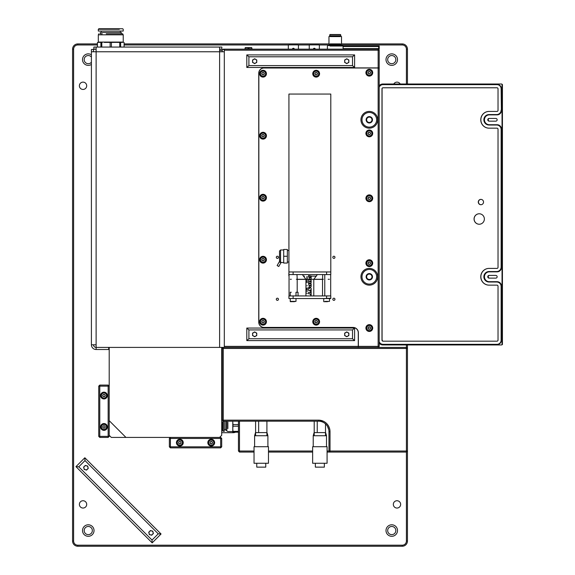 <?xml version="1.0" encoding="UTF-8"?>
<svg xmlns="http://www.w3.org/2000/svg" width="575" height="575" viewBox="0 0 575 575"><rect width="100%" height="100%" fill="white"/><g stroke="black" fill="none" stroke-linecap="round" stroke-linejoin="round"><path stroke-width="0.86" d="M222.223 347.415L378.149 347.415L378.149 67.994L264.083 67.994A5.232 5.232 180 0 0 258.851 73.226L258.851 322.194A5.232 5.232 180 0 0 264.083 327.427L353.036 327.427A5.34 5.34 180 0 1 358.376 332.76L358.376 346.366L379.198 346.366L379.198 67.994L378.149 67.994M224.315 346.366L358.268 346.366L358.268 347.415M358.268 346.366L358.268 332.76A5.232 5.232 0 0 0 353.036 327.527L264.083 327.527A5.34 5.34 0 0 1 258.743 322.194L258.743 73.226A5.34 5.34 0 0 1 264.083 67.893L378.149 67.893L378.149 50.205L224.315 50.205M379.198 343.174A4.708 4.636 -90 0 0 382.828 344.957L501.522 344.957L502.04 344.59L502.04 84.532L501.68 84.007L382.828 84.007A4.708 4.636 -90 0 0 379.198 85.783L379.198 50.205L378.149 50.205L378.149 49.155L223.265 49.155L223.265 49.529M379.198 67.893L378.149 67.893M222.899 49.529L223.265 49.155M343.081 46.014L379.198 46.014L379.198 49.155L378.149 49.155L379.198 50.205M497.274 84.633A4.183 4.126 90 0 1 501.393 88.823L501.393 110.062L501.127 88.823A4.183 4.126 -90 0 0 497.001 84.633L497.274 84.633M501.393 110.062A4.499 4.435 -90 0 1 496.965 114.562L489.016 114.562A5.232 5.153 90 0 0 483.863 119.794A5.232 5.153 90 0 0 489.016 125.027L496.692 125.027A4.499 4.435 90 0 1 501.127 129.526L501.127 267.037A4.499 4.435 -90 0 1 496.692 271.544L489.016 271.544A5.232 5.153 90 0 0 483.863 276.776A5.232 5.153 90 0 0 489.016 282.009L496.692 282.009A4.499 4.435 90 0 1 501.127 286.508L501.127 340.141A4.183 4.126 90 0 1 497.001 344.324L383.015 344.324A4.183 4.126 90 0 1 379.198 341.723M501.127 110.062A4.499 4.435 90 0 1 496.692 114.562M489.289 114.562A5.232 5.153 -90 0 0 484.136 119.794A5.232 5.153 -90 0 0 489.289 125.027M379.198 87.242A4.183 4.126 90 0 1 383.015 84.633L497.001 84.633M489.016 268.403L497.001 268.403A1.049 1.028 90 0 0 498.029 267.353L498.029 129.217A1.049 1.028 90 0 0 497.001 128.167L489.016 128.167A8.373 8.244 90 0 1 480.772 119.794A8.373 8.244 90 0 1 489.016 111.428L497.001 111.428A1.049 1.028 90 0 0 498.029 110.378L498.029 88.823A1.049 1.028 -90 0 0 497.001 87.774L383.015 87.774A1.049 1.028 90 0 0 381.987 88.823L381.987 340.141A1.049 1.028 90 0 0 383.015 341.183L497.001 341.183A1.049 1.028 90 0 0 498.029 340.141L498.029 286.192A1.049 1.028 90 0 0 497.001 285.143L489.016 285.143A8.373 8.244 90 0 1 480.772 276.776A8.373 8.244 90 0 1 489.016 268.403M496.692 271.544L496.965 271.544A4.499 4.435 90 0 0 501.393 267.037L501.393 129.526A4.499 4.435 -90 0 0 496.965 125.027L496.965 125.027M489.289 271.544A5.232 5.153 -90 0 0 484.136 276.776A5.232 5.153 -90 0 0 489.289 282.009M497.001 344.324L497.274 344.324A4.183 4.126 -90 0 0 501.393 340.141L501.393 286.508A4.499 4.435 -90 0 0 496.965 282.009L496.965 282.009M382.26 340.141A1.049 1.028 -90 0 0 383.288 341.183A1.049 1.028 90 0 1 382.26 340.141M495.801 121.16A1.358 1.337 -90 0 0 497.145 119.794A1.358 1.337 -90 0 0 495.801 118.436L489.102 118.436A1.358 1.337 -90 0 0 487.765 119.794A1.358 1.337 -90 0 0 489.102 121.16L495.801 121.16M495.801 278.135A1.358 1.337 -90 0 0 497.145 276.776A1.358 1.337 -90 0 0 495.801 275.411L489.102 275.411A1.358 1.337 -90 0 0 487.765 276.776A1.358 1.337 -90 0 0 489.102 278.135L495.801 278.135M379.198 342.492A4.183 4.126 90 0 0 382.799 344.641L496.886 344.641A4.708 4.636 -90 0 0 501.522 339.933L501.522 286.192A4.499 4.435 90 0 0 497.095 281.692L489.102 281.692A4.916 4.844 90 0 1 484.258 276.776A4.916 4.844 90 0 1 489.102 271.853L497.095 271.853A4.499 4.435 90 0 0 501.522 267.353L501.522 129.217A4.499 4.435 90 0 0 497.095 124.718L489.102 124.718A4.916 4.844 90 0 1 484.258 119.794A4.916 4.844 90 0 1 489.102 114.878L497.095 114.878A4.499 4.435 -90 0 0 501.522 110.378L501.522 89.032A4.708 4.636 90 0 0 496.886 84.317L382.799 84.317A4.183 4.126 -90 0 0 379.198 86.466M502.04 344.59L502.428 344.59L502.428 84.532L501.68 84.007M502.04 84.532L502.428 84.532M501.522 344.957L502.428 344.59M382.828 344.957L383.216 344.957L382.828 344.957M489.562 121.16A1.358 1.337 90 0 1 488.218 119.794A1.358 1.337 90 0 1 489.562 118.436M489.562 278.135A1.358 1.337 90 0 1 488.218 276.776A1.358 1.337 90 0 1 489.562 275.411M379.198 86.839A4.183 4.126 90 0 1 382.979 84.317L497.066 84.317M379.198 342.125A4.183 4.126 -90 0 0 382.979 344.641M489.289 271.853A4.916 4.844 -90 0 0 484.445 276.776A4.916 4.844 -90 0 0 489.289 281.692L497.274 281.692M497.274 114.878L489.289 114.878A4.916 4.844 -90 0 0 484.445 119.794A4.916 4.844 -90 0 0 489.289 124.718L497.274 124.718M383.288 87.774L497.001 87.774M489.289 128.167L497.001 128.167M489.289 285.143L497.001 285.143M497.095 341.183L383.108 341.183A1.049 1.028 -90 0 1 382.073 340.141L382.073 88.823A1.049 1.028 90 0 1 383.108 87.774L497.095 87.774M497.095 285.143L489.102 285.143A8.373 8.244 90 0 1 480.858 276.776A8.373 8.244 90 0 1 489.102 268.403L497.095 268.403M497.095 128.167L489.102 128.167A8.373 8.244 90 0 1 480.858 119.794A8.373 8.244 90 0 1 489.102 111.428L497.095 111.428M484.366 219.003A5.232 5.153 90 0 1 479.212 224.236A5.232 5.153 90 0 1 474.059 219.003A5.232 5.153 90 0 1 479.212 213.771A5.232 5.153 90 0 1 484.366 219.003M480.901 204.722A2.667 2.631 90 0 1 478.278 202.055A2.667 2.631 90 0 1 480.901 199.381A2.667 2.631 90 0 1 483.532 202.055A2.667 2.631 90 0 1 480.901 204.722M479.284 213.771A5.232 5.153 -90 0 0 474.131 219.003A5.232 5.153 -90 0 0 479.284 224.236M481.088 199.381A2.667 2.631 -90 0 0 478.457 202.055A2.667 2.631 -90 0 0 481.088 204.722M251.469 48.904L245.503 48.904M248.853 47.804L248.853 49.155L248.853 47.804M248.12 49.155L248.12 47.804L248.12 49.155M298.037 44.9L288.707 44.9M293.494 48.314L292.352 49.155A1.035 1.035 180 0 1 294.393 49.155M318.967 44.9L309.637 44.9M314.424 48.314L313.282 49.155A1.035 1.035 180 0 1 315.323 49.155M281.412 49.155L264.133 49.155M339.573 34.514L330.251 34.514L339.573 34.514M339.868 34.514L329.906 34.514L339.868 34.514M340.033 34.723L330.46 34.723M340.45 35.873L330.036 35.873M340.45 36.606L330.036 36.606M330.036 43.88L340.45 43.88M340.637 45.504L329.015 45.504L329.54 44.979L340.946 44.979L340.45 44.979L340.637 45.504M327.398 49.155L327.398 46.029L327.923 45.504L342.571 45.504L343.095 46.029L330.036 46.029M340.45 46.029L343.095 46.029L343.095 49.155M354.595 54.913L246.826 54.913L248.91 56.788L352.511 56.788L354.603 54.913L354.603 67.469L352.511 65.6L248.91 65.6L246.826 67.469L354.595 67.469M246.812 54.913L246.812 67.469M256.234 67.469L262.509 67.469M338.905 67.469L345.187 67.469M344.662 62.402L346.754 63.609L348.853 62.402L348.853 59.987L346.754 58.772L344.662 59.987L344.662 62.402M252.569 62.402L254.66 63.609L256.759 62.402L256.759 59.987L254.66 58.772L252.569 59.987L252.569 62.402M346.754 58.772L348.853 59.987L348.853 62.402M344.691 61.194A2.063 2.063 53.9 0 0 346.754 63.257A2.063 2.063 53.9 0 0 348.824 61.194A2.063 2.063 53.9 0 0 346.754 59.124A2.063 2.063 53.9 0 0 344.691 61.194M254.66 58.772L256.759 59.987L256.759 62.402M256.73 61.194A2.063 2.063 53.9 0 0 254.66 59.124A2.063 2.063 53.9 0 0 252.597 61.194A2.063 2.063 53.9 0 0 254.66 63.257A2.063 2.063 53.9 0 0 256.73 61.194M354.595 328.052L246.826 328.052L248.91 329.928L352.511 329.928L354.603 328.052L354.603 340.608L352.511 338.74L248.91 338.74L246.826 340.608L354.595 340.608M246.812 328.052L246.812 340.608M256.234 340.608L262.509 340.608M338.905 340.608L345.187 340.608M344.662 335.541L346.754 336.749L348.853 335.541L348.853 333.126L346.754 331.912L344.662 333.126L344.662 335.541M252.569 335.541L254.66 336.749L256.759 335.541L256.759 333.126L254.66 331.912L252.569 333.126L252.569 335.541M346.754 331.912L348.853 333.126L348.853 335.541M344.691 334.334A2.063 2.063 53.9 0 0 346.754 336.397A2.063 2.063 53.9 0 0 348.824 334.334A2.063 2.063 53.9 0 0 346.754 332.264A2.063 2.063 53.9 0 0 344.691 334.334M254.66 331.912L256.759 333.126L256.759 335.541M256.73 334.334A2.063 2.063 53.9 0 0 254.66 332.264A2.063 2.063 53.9 0 0 252.597 334.334A2.063 2.063 53.9 0 0 254.66 336.397A2.063 2.063 53.9 0 0 256.73 334.334M283.698 256.263L283.698 263.062L287.363 263.062L287.363 249.457L283.698 249.457L283.698 256.263L287.363 256.263M280.047 262.387L280.564 262.502L280.564 262.078C279.127 261.338 279.127 261.481 280.564 262.502L280.564 262.078C279.127 261.338 279.127 261.481 280.564 262.502C279.127 261.481 279.127 261.338 280.564 262.078L280.564 249.981L280.471 262.063M288.93 250.506L287.363 250.506L287.363 262.02L288.93 262.02L288.93 250.506L288.93 262.02M283.698 249.981L280.564 249.981L279.515 251.031L279.529 261.417L277.128 265.557L278.76 266.498L277.128 265.557L278.76 266.498L281.046 262.538L283.698 262.538M279.587 261.539L279.953 261.877M328.44 298.54L330.798 298.54L330.798 295.924L288.93 295.924L288.93 298.54L291.288 298.54M330.69 279.393L330.69 295.924L328.44 295.924M330.69 274.62L328.44 274.577L330.69 274.577L330.69 295.924L322.532 295.924L322.532 279.393L313.785 279.393L313.785 295.924L305.943 295.924L305.943 279.393L297.196 279.393L297.196 292.258L298.044 292.258L298.044 295.924M291.288 295.924L296.003 295.924L296.003 292.258L298.044 292.258M290.001 295.924L289.038 295.924L289.038 274.613M330.798 295.924L330.798 298.54L288.93 298.54L288.93 295.924M294.953 298.54L289.663 298.54M326.607 295.924L326.607 298.54L323.732 298.54L330.064 298.238M323.366 279.285L296.362 279.285M291.288 279.285L290.296 279.285L291.288 279.285M328.181 279.285L329.432 279.285L328.181 279.285M316.387 276.137L308.538 276.137M303.341 276.137L304.513 276.137M326.607 274.577L326.607 271.961L330.798 271.961L330.798 274.577L288.93 274.577L288.93 271.961L291.547 271.961M326.607 271.961L293.121 271.961L293.121 274.577M328.44 271.961L324.774 271.961M289.714 274.577L289.038 274.577L289.714 274.577M291.288 274.577L289.038 274.577L291.288 274.577M313.785 279.393L317.342 274.577L289.038 274.577L289.038 295.924M330.69 274.577L322.726 274.577L322.532 279.393M288.93 274.577L288.93 271.961L330.798 271.961L330.798 94.056L288.93 94.056L288.93 271.961M289.038 279.277L289.038 277.977M289.038 276.64L289.038 275.598M290.231 295.924L290.231 292.258L291.288 292.258M297.196 279.393L297.002 274.577M305.943 279.393L302.385 274.577M310.514 294.055L308.538 293.703L308.538 292.387L310.392 292.632L310.514 291.662L311.161 291.748L311.161 295.033L310.514 294.953L310.514 294.055M309.192 288.592L310.033 287.946A0.661 0.661 53.9 0 1 310.708 287.752L311.161 288.384L311.161 291.087L310.514 291.007L310.327 289.893L309.681 290.612A0.661 0.661 53.9 0 1 308.552 290.167L308.538 287.457L309.192 287.543L309.192 288.592M310.414 287.047A0.661 0.661 53.9 0 0 311.161 286.393L311.161 283.856L308.538 283.511L309.192 286.307A0.661 0.661 53.9 0 0 309.767 286.961L310.414 287.047M308.538 276.942L308.538 275.619L311.161 275.971L311.161 278.501A0.661 0.661 53.9 0 1 310.414 279.155L309.767 279.069A0.661 0.661 53.9 0 1 309.192 278.415L309.192 277.315L308.538 276.942M308.538 280.887L308.538 279.565L310.586 279.838A0.661 0.661 53.9 0 1 311.161 280.492L311.161 282.447A0.661 0.661 53.9 0 1 310.414 283.101L308.538 282.857L308.538 281.549L309.192 281.513L308.538 280.887M306.827 288.866L307.294 289.088L306.827 288.866M306.827 288.341L307.294 288.614L306.827 288.341M306.842 288.097L307.294 287.867L306.842 288.097M307.208 290.346L306.827 290.224L307.158 290.461M306.827 289.707L307.294 289.98L306.827 289.707M306.87 293.365L307.294 293.566L306.87 293.365M307.151 291.532L306.827 291.741L307.223 291.59M306.913 285.782L307.287 285.674L306.913 285.782M307.194 281.714L306.827 281.577L307.194 281.714M306.842 282.512L307.287 282.584L306.842 282.512M307.179 281.218L306.82 281.333L307.179 281.218M307.194 280.241L306.827 280.14L307.064 280.442M306.827 278.846L307.187 278.976L306.827 278.846M306.842 278.415L307.287 278.48L306.842 278.415M307.194 277.502L306.827 277.409L307.064 277.711M306.813 277.092L307.201 277.092L306.813 277.092M306.827 276.661L307.309 276.791L306.827 276.661M330.69 279.277L330.69 277.977M330.69 276.64L330.69 275.605M309.947 285.674L310.514 285.631L310.421 285.078L309.853 285.121L309.947 285.674M309.853 277.682L310.392 277.847L310.514 277.294L309.968 277.128L309.853 277.682M310.514 281.24L309.968 281.074L309.853 281.628L310.392 281.793L310.514 281.24M296.952 274.577L296.952 275.102M324.774 295.924L324.774 274.577M304.664 94.056L304.247 94.056M305.965 94.056L305.548 94.056M307.898 94.056L307.481 94.056M309.091 94.056L308.674 94.056M311.053 94.056L310.637 94.056M312.247 94.056L311.83 94.056M314.18 94.056L313.763 94.056M294.587 301.365L295.996 301.365L295.996 298.54L290.238 298.54L290.238 301.365L291.654 301.365M293.121 301.681L295.996 301.365L290.238 301.365L293.121 301.681M294.407 301.681L293.969 301.681M292.675 301.681L293.559 301.681L292.675 301.681M325.141 301.681L327.427 301.681M333.895 258.383A1.071 1.071 0 0 1 332.968 256.773A1.071 1.071 0 0 1 334.822 256.773A1.071 1.071 0 0 1 333.895 258.383M333.895 300.344A1.071 1.071 0 0 1 332.968 298.734A1.071 1.071 0 0 1 334.822 298.734A1.071 1.071 0 0 1 333.895 300.344M277.387 258.383A1.071 1.071 0 0 1 276.453 256.773A1.071 1.071 0 0 1 278.314 256.773A1.071 1.071 0 0 1 277.387 258.383M277.387 300.344A1.071 1.071 0 0 1 276.453 298.734A1.071 1.071 0 0 1 278.314 298.734A1.071 1.071 0 0 1 277.387 300.344M369.308 325.177A2.875 2.875 0 0 0 366.814 329.489A2.875 2.875 0 0 0 371.802 329.489A2.875 2.875 0 0 0 369.308 325.177A2.875 2.875 0 0 0 366.814 329.489A2.875 2.875 0 0 0 371.802 329.489A2.875 2.875 0 0 0 369.308 325.177M368.022 327.822L368.022 328.282A0.611 0.611 0 0 1 368.467 329.051L368.87 329.281A0.611 0.611 0 0 1 369.754 329.281L370.149 329.051A0.611 0.611 0 0 1 370.595 328.282L370.595 327.822A0.611 0.611 0 0 1 370.149 327.053L369.754 326.823A0.611 0.611 0 0 1 368.87 326.823L368.467 327.053A0.611 0.611 0 0 1 368.022 327.822M369.308 260.288A2.875 2.875 0 0 0 366.814 264.608A2.875 2.875 0 0 0 371.802 264.608A2.875 2.875 0 0 0 369.308 260.288A2.875 2.875 0 0 0 366.814 264.608A2.875 2.875 0 0 0 371.802 264.608A2.875 2.875 0 0 0 369.308 260.288M368.022 262.94L368.022 263.4A0.611 0.611 0 0 1 368.467 264.162L368.87 264.399A0.611 0.611 0 0 1 369.754 264.399L370.149 264.162A0.611 0.611 0 0 1 370.595 263.4L370.595 262.94A0.611 0.611 0 0 1 370.149 262.171L369.754 261.941A0.611 0.611 0 0 1 368.87 261.941L368.467 262.171A0.611 0.611 0 0 1 368.022 262.94M369.308 195.407A2.875 2.875 0 0 0 366.814 199.726A2.875 2.875 0 0 0 371.802 199.726A2.875 2.875 0 0 0 369.308 195.407A2.875 2.875 0 0 0 366.814 199.726A2.875 2.875 0 0 0 371.802 199.726A2.875 2.875 0 0 0 369.308 195.407M368.022 198.052L368.022 198.519A0.611 0.611 0 0 1 368.467 199.281L368.87 199.511A0.611 0.611 0 0 1 369.754 199.511L370.149 199.281A0.611 0.611 0 0 1 370.595 198.519L370.595 198.052A0.611 0.611 0 0 1 370.149 197.29L369.754 197.06A0.611 0.611 0 0 1 368.87 197.06L368.467 197.29A0.611 0.611 0 0 1 368.022 198.052M369.308 130.525A2.875 2.875 0 0 0 366.814 134.838A2.875 2.875 0 0 0 371.802 134.838A2.875 2.875 0 0 0 369.308 130.525A2.875 2.875 0 0 0 366.814 134.838A2.875 2.875 0 0 0 371.802 134.838A2.875 2.875 0 0 0 369.308 130.525M368.022 133.17L368.022 133.63A0.611 0.611 0 0 1 368.467 134.399L368.87 134.629A0.611 0.611 0 0 1 369.754 134.629L370.149 134.399A0.611 0.611 0 0 1 370.595 133.63L370.595 133.17A0.611 0.611 0 0 1 370.149 132.401L369.754 132.171A0.611 0.611 0 0 1 368.87 132.171L368.467 132.401A0.611 0.611 0 0 1 368.022 133.17M369.308 69.827A2.875 2.875 0 0 0 366.814 74.139A2.875 2.875 0 0 0 371.802 74.139A2.875 2.875 0 0 0 369.308 69.827A2.875 2.875 0 0 0 366.814 74.139A2.875 2.875 0 0 0 371.802 74.139A2.875 2.875 0 0 0 369.308 69.827M368.022 72.472L368.022 72.932A0.611 0.611 0 0 1 368.467 73.701L368.87 73.931A0.611 0.611 0 0 1 369.754 73.931L370.149 73.701A0.611 0.611 0 0 1 370.595 72.932L370.595 72.472A0.611 0.611 0 0 1 370.149 71.71L369.754 71.48A0.611 0.611 0 0 1 368.87 71.48L368.467 71.71A0.611 0.611 0 0 1 368.022 72.472M263.034 318.845A2.875 2.875 0 0 0 260.54 323.157A2.875 2.875 0 0 0 265.528 323.157A2.875 2.875 0 0 0 263.034 318.845A2.875 2.875 0 0 0 260.54 323.157A2.875 2.875 0 0 0 265.528 323.157A2.875 2.875 0 0 0 263.034 318.845M261.754 321.49L261.754 321.95A0.611 0.611 0 0 1 262.193 322.719L262.595 322.949A0.611 0.611 0 0 1 263.479 322.949L263.875 322.719A0.611 0.611 0 0 1 264.32 321.95L264.32 321.49A0.611 0.611 0 0 1 263.875 320.728L263.479 320.491A0.611 0.611 0 0 1 262.595 320.491L262.193 320.728A0.611 0.611 0 0 1 261.754 321.49M263.034 256.838A2.875 2.875 0 0 0 260.54 261.151A2.875 2.875 0 0 0 265.528 261.151A2.875 2.875 0 0 0 263.034 256.838A2.875 2.875 0 0 0 260.54 261.151A2.875 2.875 0 0 0 265.528 261.151A2.875 2.875 0 0 0 263.034 256.838M261.754 259.483L261.754 259.943A0.611 0.611 0 0 1 262.193 260.712L262.595 260.942A0.611 0.611 0 0 1 263.479 260.942L263.875 260.712A0.611 0.611 0 0 1 264.32 259.943L264.32 259.483A0.611 0.611 0 0 1 263.875 258.721L263.479 258.491A0.611 0.611 0 0 1 262.595 258.491L262.193 258.721A0.611 0.611 0 0 1 261.754 259.483M263.034 194.832A2.875 2.875 0 0 0 260.54 199.151A2.875 2.875 0 0 0 265.528 199.151A2.875 2.875 0 0 0 263.034 194.832A2.875 2.875 0 0 0 260.54 199.151A2.875 2.875 0 0 0 265.528 199.151A2.875 2.875 0 0 0 263.034 194.832M261.754 197.477L261.754 197.937A0.611 0.611 0 0 1 262.193 198.706L262.595 198.936A0.611 0.611 0 0 1 263.479 198.936L263.875 198.706A0.611 0.611 0 0 1 264.32 197.937L264.32 197.477A0.611 0.611 0 0 1 263.875 196.715L263.479 196.485A0.611 0.611 0 0 1 262.595 196.485L262.193 196.715A0.611 0.611 0 0 1 261.754 197.477M263.034 132.825A2.875 2.875 0 0 0 260.54 137.145A2.875 2.875 0 0 0 265.528 137.145A2.875 2.875 0 0 0 263.034 132.825A2.875 2.875 0 0 0 260.54 137.145A2.875 2.875 0 0 0 265.528 137.145A2.875 2.875 0 0 0 263.034 132.825M261.754 135.47L261.754 135.937A0.611 0.611 0 0 1 262.193 136.699L262.595 136.929A0.611 0.611 0 0 1 263.479 136.929L263.875 136.699A0.611 0.611 0 0 1 264.32 135.937L264.32 135.47A0.611 0.611 0 0 1 263.875 134.708L263.479 134.478A0.611 0.611 0 0 1 262.595 134.478L262.193 134.708A0.611 0.611 0 0 1 261.754 135.47M263.034 70.818A2.875 2.875 0 0 0 260.54 75.138A2.875 2.875 0 0 0 265.528 75.138A2.875 2.875 0 0 0 263.034 70.818A2.875 2.875 0 0 0 260.54 75.138A2.875 2.875 0 0 0 265.528 75.138A2.875 2.875 0 0 0 263.034 70.818M261.754 73.463L261.754 73.931A0.611 0.611 0 0 1 262.193 74.692L262.595 74.922A0.611 0.611 0 0 1 263.479 74.922L263.875 74.692A0.611 0.611 0 0 1 264.32 73.931L264.32 73.463A0.611 0.611 0 0 1 263.875 72.702L263.479 72.472A0.611 0.611 0 0 1 262.595 72.472L262.193 72.702A0.611 0.611 0 0 1 261.754 73.463M316.171 318.845A2.875 2.875 0 0 0 313.677 323.157A2.875 2.875 0 0 0 318.665 323.157A2.875 2.875 0 0 0 316.171 318.845A2.875 2.875 0 0 0 313.677 323.157A2.875 2.875 0 0 0 318.665 323.157A2.875 2.875 0 0 0 316.171 318.845M314.884 321.49L314.884 321.95A0.611 0.611 0 0 1 315.33 322.719L315.732 322.949A0.611 0.611 0 0 1 316.617 322.949L317.012 322.719A0.611 0.611 0 0 1 317.457 321.95L317.457 321.49A0.611 0.611 0 0 1 317.012 320.728L316.617 320.491A0.611 0.611 0 0 1 315.732 320.491L315.33 320.728A0.611 0.611 0 0 1 314.884 321.49M316.171 70.818A2.875 2.875 0 0 0 313.677 75.138A2.875 2.875 0 0 0 318.665 75.138A2.875 2.875 0 0 0 316.171 70.818A2.875 2.875 0 0 0 313.677 75.138A2.875 2.875 0 0 0 318.665 75.138A2.875 2.875 0 0 0 316.171 70.818M314.884 73.463L314.884 73.931A0.611 0.611 0 0 1 315.33 74.692L315.732 74.922A0.611 0.611 0 0 1 316.617 74.922L317.012 74.692A0.611 0.611 0 0 1 317.457 73.931L317.457 73.463A0.611 0.611 0 0 1 317.012 72.702L316.617 72.472A0.611 0.611 0 0 1 315.732 72.472L315.33 72.702A0.611 0.611 0 0 1 314.884 73.463M369.308 116.66A3.141 3.141 85.3 0 1 372.025 121.368A3.141 3.141 85.3 0 1 366.591 121.368A3.141 3.141 85.3 0 1 369.308 116.66A3.141 3.141 -94.7 0 0 366.591 121.368A3.141 3.141 -94.7 0 0 372.025 121.368A3.141 3.141 -94.7 0 0 369.308 116.66M369.308 273.635A3.141 3.141 -85.3 0 1 372.025 278.343A3.141 3.141 -85.3 0 1 366.591 278.343A3.141 3.141 -85.3 0 1 369.308 273.635M277.387 298.202A1.071 1.071 180 0 0 276.453 299.812A1.071 1.071 180 0 0 278.314 299.812A1.071 1.071 180 0 0 277.387 298.202M277.387 256.234A1.071 1.071 180 0 0 276.453 257.844A1.071 1.071 180 0 0 278.314 257.844A1.071 1.071 180 0 0 277.387 256.234M333.895 298.202A1.071 1.071 180 0 0 332.968 299.812A1.071 1.071 180 0 0 334.822 299.812A1.071 1.071 180 0 0 333.895 298.202M288.83 275.36A1.833 1.833 180 0 0 289.038 276.208A1.833 1.833 0 0 1 288.83 275.36L288.83 273.793A1.833 1.833 0 0 1 288.93 273.183M379.198 346.366L378.149 347.415M358.376 347.415L358.376 346.366M372.499 276.776A3.191 3.191 180 0 0 369.308 273.578A3.191 3.191 180 0 0 366.117 276.776A3.191 3.191 180 0 0 369.308 279.967A3.191 3.191 180 0 0 372.499 276.776M361.984 276.776A7.324 7.324 0 0 1 369.308 269.445A7.324 7.324 0 0 1 376.632 276.776A7.324 7.324 0 0 1 369.308 284.1A7.324 7.324 0 0 1 361.984 276.776M372.499 119.794A3.191 3.191 180 0 0 369.308 116.603A3.191 3.191 180 0 0 366.117 119.794A3.191 3.191 180 0 0 369.308 122.985A3.191 3.191 180 0 0 372.499 119.794M361.984 119.794A7.324 7.324 0 0 1 369.308 112.47A7.324 7.324 0 0 1 376.632 119.794A7.324 7.324 0 0 1 369.308 127.125A7.324 7.324 0 0 1 361.984 119.794M369.308 266.57A3.4 3.4 180 0 0 372.255 261.467A3.4 3.4 180 0 0 366.361 261.467A3.4 3.4 180 0 0 369.308 266.57M369.308 201.688A3.4 3.4 180 0 0 372.255 196.585A3.4 3.4 180 0 0 366.361 196.585A3.4 3.4 180 0 0 369.308 201.688M369.308 136.8A3.4 3.4 180 0 0 372.255 131.704A3.4 3.4 180 0 0 366.361 131.704A3.4 3.4 180 0 0 369.308 136.8M369.308 76.101A3.4 3.4 180 0 0 372.255 71.005A3.4 3.4 180 0 0 366.361 71.005A3.4 3.4 180 0 0 369.308 76.101M369.308 331.452A3.4 3.4 180 0 0 372.255 326.348A3.4 3.4 180 0 0 366.361 326.348A3.4 3.4 180 0 0 369.308 331.452M263.034 325.119A3.4 3.4 180 0 0 265.981 320.023A3.4 3.4 180 0 0 260.087 320.023A3.4 3.4 180 0 0 263.034 325.119M263.034 263.113A3.4 3.4 180 0 0 265.981 258.017A3.4 3.4 180 0 0 260.087 258.017A3.4 3.4 180 0 0 263.034 263.113M263.034 201.113A3.4 3.4 180 0 0 265.981 196.01A3.4 3.4 180 0 0 260.087 196.01A3.4 3.4 180 0 0 263.034 201.113M263.034 139.107A3.4 3.4 180 0 0 265.981 134.004A3.4 3.4 180 0 0 260.087 134.004A3.4 3.4 180 0 0 263.034 139.107M263.034 77.1A3.4 3.4 180 0 0 265.981 71.997A3.4 3.4 180 0 0 260.087 71.997A3.4 3.4 180 0 0 263.034 77.1M316.171 325.119A3.4 3.4 180 0 0 319.118 320.023A3.4 3.4 180 0 0 313.224 320.023A3.4 3.4 180 0 0 316.171 325.119M316.171 77.1A3.4 3.4 180 0 0 319.118 71.997A3.4 3.4 180 0 0 313.224 71.997A3.4 3.4 180 0 0 316.171 77.1M333.895 256.234A1.071 1.071 180 0 0 332.968 257.844A1.071 1.071 180 0 0 334.822 257.844A1.071 1.071 180 0 0 333.895 256.234M328.778 429.698L327.441 426.219L328.778 429.698M326.14 424.501L325.515 423.89L325.515 435.735L326.507 435.735L313.217 435.735L314.209 435.735L314.209 421.195M254.035 451.016L239.487 451.016L239.487 421.195M97.427 44.972L77.805 44.972A4.183 4.183 0 0 0 73.614 49.155L73.614 541.018A4.183 4.183 0 0 0 77.805 545.201L402.22 545.201A4.183 4.183 0 0 0 406.41 541.018L406.41 451.016L407.452 451.016L406.41 452.065L330.014 452.065L328.965 451.016L327.082 451.016M312.642 451.016L268.475 451.016M327.082 452.065L330.014 452.065L330.014 451.016L328.965 451.016L328.965 431.66A10.465 10.465 0 0 0 318.5 421.195L223.265 421.195L222.223 420.145L222.223 348.457L223.265 347.415L223.265 348.457L406.41 348.457L406.41 347.415L407.452 348.457L406.41 348.457L406.41 451.016L330.014 451.016L330.014 431.66A11.514 11.514 0 0 0 318.5 420.145L223.265 420.145L223.265 421.195M312.642 452.065L268.475 452.065M254.035 452.065L239.487 452.065L238.445 451.016L239.487 451.016L239.487 452.065M238.445 451.016L238.445 421.195M222.223 420.145L223.265 420.145L223.265 348.457L221.698 348.457M223.265 347.415L406.41 347.415L406.41 344.957M97.427 43.923L77.805 43.923A5.232 5.232 0 0 0 72.572 49.155L72.572 541.018A5.232 5.232 0 0 0 77.805 546.25L402.22 546.25A5.232 5.232 0 0 0 407.452 541.018L407.452 344.957M258.642 432.601L258.642 421.195M266.908 432.601L255.501 432.601L254.61 435.735L267.9 435.735L266.908 435.735L266.908 421.195M255.602 421.195L255.602 435.735L254.61 435.735L254.61 446.725M254.035 446.725L268.475 446.725L254.035 446.725L254.035 463.263L268.475 463.263L268.475 446.725M265.758 467.137L256.759 467.137L265.758 467.137L265.758 463.263L256.759 463.263L268.475 463.263M256.759 467.137L256.759 463.263M317.242 432.601L317.242 421.195M325.515 432.601L314.108 432.601L313.217 435.735L313.217 446.725M312.642 446.725L327.082 446.725L312.642 446.725L312.642 463.263L327.082 463.263L327.082 446.725M324.357 467.137L315.359 467.137L324.357 467.137L324.357 463.263L315.359 463.263L327.082 463.263M315.359 467.137L315.359 463.263M323.294 421.195L318.5 421.195L318.5 420.145M238.445 430.804L238.381 431.365L232.961 431.365L232.789 428.777L232.789 432.177L238.546 432.177M232.961 431.365L232.961 432.177M238.445 424.005L238.381 424.566L232.961 424.566L232.789 421.978L232.789 428.777L232.961 426.19L238.381 426.19L238.445 426.758M232.961 424.566L232.961 426.19M232.789 421.978L232.789 428.777M227.873 422.136L227.873 428.619M232.789 431.552L227.873 431.552L226.823 430.948L226.823 421.195M222.64 421.834L222.64 430.819L224.315 431.343L224.315 421.195L225.781 421.195L225.781 430.352L226.823 430.352M224.315 429.489L225.781 429.489M223.165 431.343L223.165 421.087M238.381 424.566L238.381 426.19M238.381 431.365L238.381 432.177M109.2 420.67L125.939 437.41L111.291 437.41L109.2 435.318L109.2 347.408M169.373 438.459L170.416 437.41L170.416 447.875L220.649 447.875L220.649 446.832L221.698 446.832L221.698 438.459L169.373 438.459L169.373 446.832L220.649 446.832L220.649 437.41L125.939 437.41M219.607 437.41L221.698 435.318L221.698 347.408M102.242 31.05L98.318 31.05L101.222 31.05L101.222 32.416L121.232 32.416L102.242 32.416M119.298 32.416L120.319 32.416L120.319 31.05L123.222 31.05L98.318 31.05L98.318 29.275L119.298 29.275M102.242 42.392L98.749 42.356M104.298 42.392L122.791 42.356M102.242 42.083L98.318 42.083L97.427 42.564L97.441 47.064L97.441 42.564L98.476 42.392M122.612 34.816L98.922 34.816M102.242 29.275L98.318 29.275L98.835 28.75L122.698 28.75L98.835 28.75M107.388 28.75L119.6 28.75L107.388 28.75M124.114 42.564L124.092 47.064L124.114 42.564L123.222 42.083L98.318 42.083L98.318 34.816L102.242 34.816M119.298 34.816L123.222 34.816L123.222 42.083L119.298 42.083M106.231 33.774L122.619 33.774L106.231 33.774M100.302 32.416L100.302 33.774L102.242 33.774M119.298 33.774L121.232 33.774L121.232 32.416M120.642 47.064L120.642 42.564M111.406 47.064L111.406 42.564M119.737 47.064L119.737 42.564M116.581 42.356L114.569 42.356M101.797 47.064L101.797 42.564M110.127 47.064L110.127 42.564M106.972 42.356L104.952 42.356M100.891 47.064L100.891 42.564M91.411 51.772L96.118 51.772L96.118 47.064L93.869 47.064L93.869 49.155L96.118 49.155L91.411 49.529L91.411 344.799A4.708 4.708 0 0 0 96.118 349.507L96.118 347.415L224.315 347.408L224.315 51.772L219.607 51.772L219.607 347.408M96.118 47.064L219.607 47.064L219.607 51.772L96.118 51.772L96.118 347.408L108.675 347.415L108.675 349.507L96.118 349.507M96.118 344.799L91.411 344.799M93.502 344.799A2.616 2.616 0 0 0 96.118 347.415M93.502 51.772L93.502 49.529M219.607 47.064L221.849 47.064L221.849 49.155L219.607 49.155M224.315 51.772L224.315 49.529L222.223 49.529L222.223 51.772M182.713 442.642A2.875 2.875 0 0 0 178.401 440.155A2.875 2.875 0 0 0 178.401 445.136A2.875 2.875 0 0 0 182.713 442.642A2.875 2.875 0 0 0 178.401 440.155A2.875 2.875 0 0 0 178.401 445.136A2.875 2.875 0 0 0 182.713 442.642M180.068 441.363L179.608 441.363A0.611 0.611 0 0 1 178.839 441.801L178.609 442.204A0.611 0.611 0 0 1 178.609 443.088L178.839 443.49A0.611 0.611 0 0 1 179.608 443.929L180.068 443.929A0.611 0.611 0 0 1 180.838 443.49L181.067 443.088A0.611 0.611 0 0 1 181.067 442.204L180.838 441.801A0.611 0.611 0 0 1 180.068 441.363M214.108 442.642A2.875 2.875 0 0 0 209.796 440.155A2.875 2.875 0 0 0 209.796 445.136A2.875 2.875 0 0 0 214.108 442.642A2.875 2.875 0 0 0 209.796 440.155A2.875 2.875 0 0 0 209.796 445.136A2.875 2.875 0 0 0 214.108 442.642M211.463 441.363L211.003 441.363A0.611 0.611 0 0 1 210.234 441.801L210.004 442.204A0.611 0.611 0 0 1 210.004 443.088L210.234 443.49A0.611 0.611 0 0 1 211.003 443.929L211.463 443.929A0.611 0.611 0 0 1 212.232 443.49L212.463 443.088A0.611 0.611 0 0 1 212.463 442.204L212.232 441.801A0.611 0.611 0 0 1 211.463 441.363M103.967 398.432A2.875 2.875 0 0 0 106.461 394.112A2.875 2.875 0 0 0 101.473 394.112A2.875 2.875 0 0 0 103.967 398.432A2.875 2.875 0 0 0 106.461 394.112A2.875 2.875 0 0 0 101.473 394.112A2.875 2.875 0 0 0 103.967 398.432M105.247 395.78L105.247 395.32A0.611 0.611 0 0 1 104.808 394.558L104.406 394.328A0.611 0.611 0 0 1 103.522 394.328L103.126 394.558A0.611 0.611 0 0 1 102.681 395.32L102.681 395.78A0.611 0.611 0 0 1 103.126 396.549L103.522 396.779A0.611 0.611 0 0 1 104.406 396.779L104.808 396.549A0.611 0.611 0 0 1 105.247 395.78M103.967 429.827A2.875 2.875 0 0 0 106.461 425.507A2.875 2.875 0 0 0 101.473 425.507A2.875 2.875 0 0 0 103.967 429.827A2.875 2.875 0 0 0 106.461 425.507A2.875 2.875 0 0 0 101.473 425.507A2.875 2.875 0 0 0 103.967 429.827M105.247 427.182L105.247 426.715A0.611 0.611 0 0 1 104.808 425.953L104.406 425.723A0.611 0.611 0 0 1 103.522 425.723L103.126 425.953A0.611 0.611 0 0 1 102.681 426.715L102.681 427.182A0.611 0.611 0 0 1 103.126 427.944L103.522 428.174A0.611 0.611 0 0 1 104.406 428.174L104.808 427.944A0.611 0.611 0 0 1 105.247 427.182M75.958 466.656L152.167 542.857L152.016 540.062L78.761 466.807L75.95 466.648L84.834 457.765L84.985 460.575L158.247 533.83L161.043 533.981L84.841 457.779M87.055 477.746L82.613 473.311M145.511 536.209L141.069 531.767M152.174 542.865L161.05 533.988M88.277 468.381L87.652 466.052L85.316 465.427L83.605 467.13L84.23 469.466L86.566 470.091L88.277 468.381L87.652 466.052L85.316 465.427M153.396 533.507L152.77 531.171L150.434 530.545L148.731 532.249L149.356 534.585L151.685 535.21L153.396 533.507L152.77 531.171L150.434 530.545M87.4 469.214A2.063 2.063 53.9 0 0 87.4 466.296A2.063 2.063 53.9 0 0 84.482 466.296A2.063 2.063 53.9 0 0 84.482 469.214A2.063 2.063 53.9 0 0 87.4 469.214M149.601 531.415A2.063 2.063 53.9 0 0 149.601 534.34A2.063 2.063 53.9 0 0 152.519 534.34A2.063 2.063 53.9 0 0 152.519 531.415A2.063 2.063 53.9 0 0 149.601 531.415M86.696 85.783A3.666 3.666 0 0 0 81.204 82.613A3.666 3.666 0 0 0 81.204 88.96A3.666 3.666 0 0 0 86.696 85.783M400.193 84.007A3.666 3.666 0 0 0 393.789 84.007M406.41 84.007L406.41 49.155A4.183 4.183 0 0 0 402.22 44.972L340.946 44.972M329.54 44.972L319.355 44.972M309.249 44.972L298.425 44.972M288.319 44.972L124.114 44.972M221.698 432.702L233.213 432.702A5.232 5.232 0 0 0 235.491 432.177M91.411 64.443A5.757 5.757 0 0 1 82.75 57.982A5.757 5.757 0 0 1 91.411 54.797M94.027 530.553A5.757 5.757 0 0 1 85.388 535.533A5.757 5.757 0 0 1 85.388 525.564A5.757 5.757 0 0 1 94.027 530.553M397.512 530.553A5.757 5.757 0 0 1 388.88 535.533A5.757 5.757 0 0 1 388.88 525.564A5.757 5.757 0 0 1 397.512 530.553M397.512 59.62A5.757 5.757 0 0 1 388.88 64.608A5.757 5.757 0 0 1 388.88 54.639A5.757 5.757 0 0 1 397.512 59.62M400.653 504.39A3.666 3.666 0 0 0 395.154 501.22A3.666 3.666 0 0 0 395.154 507.56A3.666 3.666 0 0 0 400.653 504.39M86.696 504.39A3.666 3.666 0 0 0 81.204 501.22A3.666 3.666 0 0 0 81.204 507.56A3.666 3.666 0 0 0 86.696 504.39M407.452 84.007L407.452 49.155A5.232 5.232 0 0 0 402.22 43.923L341.478 43.923M329.008 43.923L124.114 43.923M91.411 57.011A4.082 4.082 0 0 0 84.575 57.888A4.082 4.082 0 0 0 91.411 62.229M92.352 530.553A4.082 4.082 0 0 0 88.27 526.47A4.082 4.082 0 0 0 84.187 530.553A4.082 4.082 0 0 0 88.27 534.635A4.082 4.082 0 0 0 92.352 530.553M395.837 530.553A4.082 4.082 0 0 0 391.755 526.47A4.082 4.082 0 0 0 387.672 530.553A4.082 4.082 0 0 0 391.755 534.635A4.082 4.082 0 0 0 395.837 530.553M395.837 59.62A4.082 4.082 0 0 0 391.755 55.538A4.082 4.082 0 0 0 387.672 59.62A4.082 4.082 0 0 0 391.755 63.703A4.082 4.082 0 0 0 395.837 59.62M379.198 49.155L378.673 48.631L343.095 48.631M343.095 46.539L378.673 46.539L378.673 48.631M379.198 46.014L378.673 46.539M170.416 447.875L169.373 446.832M179.838 446.049A3.4 3.4 0 0 0 182.785 440.946A3.4 3.4 0 0 0 176.892 440.946A3.4 3.4 0 0 0 179.838 446.049M211.233 446.049A3.4 3.4 0 0 0 214.18 440.946A3.4 3.4 0 0 0 208.287 440.946A3.4 3.4 0 0 0 211.233 446.049M220.649 437.41L221.698 438.459M221.698 446.832L220.649 447.875M98.735 386.134L98.735 436.368L108.15 436.368L108.15 386.134L98.735 386.134L99.777 385.085L99.777 437.41L108.15 437.41L108.15 436.368L109.2 436.368L109.2 386.134L108.15 386.134L108.15 385.085L109.2 386.134M108.15 385.085L99.777 385.085M100.567 395.55A3.4 3.4 0 0 0 105.663 398.497A3.4 3.4 0 0 0 105.663 392.61A3.4 3.4 0 0 0 100.567 395.55M100.567 426.945A3.4 3.4 0 0 0 105.663 429.892A3.4 3.4 0 0 0 105.663 424.005A3.4 3.4 0 0 0 100.567 426.945M109.2 436.368L108.15 437.41M99.777 437.41L98.735 436.368M251.469 47.775L245.503 47.775M245.403 47.596L251.577 47.596M330.036 44.304L340.45 44.304M340.45 44.677L330.036 44.677M330.036 44.979L328.965 43.88L328.965 36.606L329.698 35.873L329.906 34.514M248.91 65.6L248.91 56.788M352.511 56.788L352.511 65.6M248.91 338.74L248.91 329.928M352.511 329.928L352.511 338.74M293.121 295.924L293.121 298.54M330.798 274.577L330.798 271.961M328.073 301.365L325.141 301.365M369.308 325.486A2.566 2.566 0 0 0 367.087 329.331A2.566 2.566 0 0 0 371.529 329.331A2.566 2.566 0 0 0 369.308 325.486M369.308 260.604A2.566 2.566 0 0 0 367.087 264.45A2.566 2.566 0 0 0 371.529 264.45A2.566 2.566 0 0 0 369.308 260.604M369.308 195.723A2.566 2.566 0 0 0 367.087 199.568A2.566 2.566 0 0 0 371.529 199.568A2.566 2.566 0 0 0 369.308 195.723M369.308 130.834A2.566 2.566 0 0 0 367.087 134.687A2.566 2.566 0 0 0 371.529 134.687A2.566 2.566 0 0 0 369.308 130.834M369.308 70.143A2.566 2.566 0 0 0 367.087 73.988A2.566 2.566 0 0 0 371.529 73.988A2.566 2.566 0 0 0 369.308 70.143M263.034 319.154A2.566 2.566 0 0 0 260.813 323.006A2.566 2.566 0 0 0 265.255 323.006A2.566 2.566 0 0 0 263.034 319.154M263.034 257.154A2.566 2.566 0 0 0 260.813 261A2.566 2.566 0 0 0 265.255 261A2.566 2.566 0 0 0 263.034 257.154M263.034 195.148A2.566 2.566 0 0 0 260.813 198.993A2.566 2.566 0 0 0 265.255 198.993A2.566 2.566 0 0 0 263.034 195.148M263.034 133.141A2.566 2.566 0 0 0 260.813 136.987A2.566 2.566 0 0 0 265.255 136.987A2.566 2.566 0 0 0 263.034 133.141M263.034 71.135A2.566 2.566 0 0 0 260.813 74.98A2.566 2.566 0 0 0 265.255 74.98A2.566 2.566 0 0 0 263.034 71.135M316.171 319.154A2.566 2.566 0 0 0 313.95 323.006A2.566 2.566 0 0 0 318.392 323.006A2.566 2.566 0 0 0 316.171 319.154M316.171 71.135A2.566 2.566 0 0 0 313.95 74.98A2.566 2.566 0 0 0 318.392 74.98A2.566 2.566 0 0 0 316.171 71.135M369.308 117.113A2.681 2.681 -94.7 0 0 366.987 121.138A2.681 2.681 -94.7 0 0 371.63 121.138A2.681 2.681 -94.7 0 0 369.308 117.113M369.308 274.088A2.681 2.681 94.7 0 0 366.987 278.113A2.681 2.681 94.7 0 0 371.63 278.113A2.681 2.681 94.7 0 0 369.308 274.088M377.682 276.776A8.373 8.373 0 0 1 365.125 284.021A8.373 8.373 0 0 1 365.125 269.524A8.373 8.373 0 0 1 377.682 276.776M377.682 119.794A8.373 8.373 0 0 1 365.125 127.046A8.373 8.373 0 0 1 365.125 112.549A8.373 8.373 0 0 1 377.682 119.794M330.014 431.66L328.965 431.66M117.235 42.392L121.684 42.392M107.626 42.392L113.915 42.392M182.404 442.642A2.566 2.566 0 0 0 178.559 440.428A2.566 2.566 0 0 0 178.559 444.863A2.566 2.566 0 0 0 182.404 442.642M213.799 442.642A2.566 2.566 0 0 0 209.954 440.428A2.566 2.566 0 0 0 209.954 444.863A2.566 2.566 0 0 0 213.799 442.642M103.967 398.116A2.566 2.566 0 0 0 106.188 394.27A2.566 2.566 0 0 0 101.746 394.27A2.566 2.566 0 0 0 103.967 398.116M103.967 429.511A2.566 2.566 0 0 0 106.188 425.665A2.566 2.566 0 0 0 101.746 425.665A2.566 2.566 0 0 0 103.967 429.511M158.247 533.83L152.016 540.062M78.761 466.807L84.985 460.575M407.452 49.155L406.41 49.155M402.22 43.923L402.22 44.972M407.452 541.018L406.41 541.018M402.22 546.25L402.22 545.201M77.805 546.25L77.805 545.201M72.572 541.018L73.614 541.018M72.572 49.155L73.614 49.155M77.805 43.923L77.805 44.972M252.102 49.155L251.706 47.596L245.252 47.596L244.878 49.155M298.425 49.155L298.425 44.9M288.319 49.155L288.319 44.9M319.355 49.155L319.355 44.9M309.249 49.155L309.249 44.9M340.371 44.979L340.371 45.504M340.58 34.514L340.788 35.873L341.521 36.606L341.521 43.88L340.946 44.677L341.471 45.504L340.45 45.504M279.522 261.409L277.128 265.557M281.146 262.365L278.76 266.498M290.238 298.54L290.238 301.365C290.885 301.616 289.124 301.724 291.884 301.681L295.996 301.365M323.732 301.365L323.732 298.54L323.732 301.365C324.393 301.616 322.589 301.724 325.371 301.681L329.489 301.365L325.371 301.681M329.489 298.54L329.489 301.365M267.016 432.601L267.9 435.735L267.9 446.725M325.615 432.601L326.507 435.735L326.507 446.725M221.698 398.691L222.223 398.691M219.607 50.449L222.223 50.449L219.607 50.449M122.698 28.75L123.222 29.275L123.222 31.05M98.922 33.774L98.318 34.816M122.619 33.774L123.222 34.816M98.081 42.392L97.427 42.564L97.427 47.064"/></g></svg>
